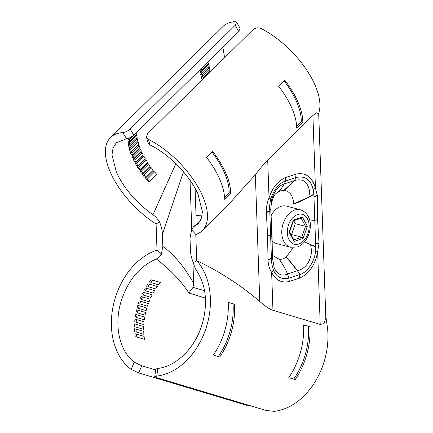 <?xml version="1.0" encoding="UTF-8"?>
<svg xmlns="http://www.w3.org/2000/svg" width="433" height="433" viewBox="0 0 433 433"><rect width="100%" height="100%" fill="white"/><g stroke="black" fill="none" stroke-linecap="round" stroke-linejoin="round"><path stroke-width="0.65" d="M175.874 163.685L152.957 214.79C154.987 216.029 157.168 218.384 159.506 221.853C161.352 226.421 162.321 230.616 162.424 234.448L162.84 246.42L161.211 254.745L157.011 250.139L156.096 223.991A65.388 31.355 45.4 0 1 110.161 171.831A65.388 31.355 45.4 0 1 110.496 137.505A65.388 31.355 45.4 0 1 122.853 132.601C125.207 132.346 127.627 131.145 130.106 129.002L235.216 25.287L238.718 31.528L240.12 28.41L236.613 22.159L235.216 25.287M110.496 137.505L222.941 26.554A65.388 31.355 -134.6 0 1 235.298 21.65L236.607 22.159M161.211 254.745C159.561 257.045 157.926 258.452 156.308 258.961C170.678 270.1 181.524 281.45 188.853 293L193.01 287.371L193.643 283.355C184.323 266.793 174.055 254.485 162.84 246.42M190.044 180.301L191.759 229.436M192.885 261.651L193.643 283.355M196.019 215.369L195.077 188.35L196.019 215.369L202.049 215.97M156.096 223.991L159.506 221.853M155.674 369.939L141.791 365.777L134.235 362.156L131.118 369.349A65.388 47.841 106.7 0 1 114.637 300.026A65.388 47.841 106.7 0 1 157.011 250.139M134.235 362.156C119.562 351.152 113.771 325.502 120.991 301.731C127.757 280.557 139.529 266.295 156.308 258.961M146.495 286.235A57.562 42.115 106.7 0 1 148.102 283.826L149.639 284.232A55.603 40.68 -73.3 0 0 147.999 286.63L155.669 288.93A55.603 40.68 106.7 0 1 157.309 286.527L149.639 284.232M144.016 290.435A57.562 42.115 106.7 0 1 145.423 287.972L146.906 288.362A55.603 40.68 -73.3 0 0 145.472 290.819L153.136 293.114A55.603 40.68 106.7 0 1 154.57 290.662L146.906 288.362M141.845 294.716A57.562 42.115 106.7 0 1 143.074 292.21L144.514 292.589A55.603 40.68 -73.3 0 0 143.269 295.09L150.933 297.39A55.603 40.68 106.7 0 1 152.178 294.884L144.514 292.589M139.973 299.079A57.562 42.115 106.7 0 1 141.034 296.524L142.441 296.897A55.603 40.68 -73.3 0 0 141.369 299.447L149.039 301.741A55.603 40.68 106.7 0 1 150.11 299.192L142.441 296.897M138.376 303.511A57.562 42.115 106.7 0 1 139.274 300.913L140.665 301.281A55.603 40.68 -73.3 0 0 139.762 303.879L147.431 306.174A55.603 40.68 106.7 0 1 148.335 303.582L140.665 301.281M139.177 305.747L137.791 305.379A57.562 42.115 -73.3 0 0 137.423 306.656A57.562 42.115 -73.3 0 0 137.072 307.944L146.127 310.607A55.603 40.68 106.7 0 1 146.473 309.319A55.603 40.68 106.7 0 1 146.841 308.042L139.177 305.747A55.603 40.68 -73.3 0 0 138.809 307.024A55.603 40.68 -73.3 0 0 138.457 308.307L137.072 307.944M136.016 312.518A57.562 42.115 106.7 0 1 136.601 309.839L137.986 310.207A55.603 40.68 -73.3 0 0 137.413 312.886L145.077 315.186A55.603 40.68 106.7 0 1 145.656 312.507L137.986 310.207M135.237 317.167A57.562 42.115 106.7 0 1 135.659 314.445L137.061 314.818A55.603 40.68 -73.3 0 0 136.649 317.541L144.313 319.841A55.603 40.68 106.7 0 1 144.725 317.113L137.061 314.818M134.744 321.892A57.562 42.115 106.7 0 1 134.999 319.126L136.417 319.505A55.603 40.68 -73.3 0 0 136.184 322.276L143.853 324.571A55.603 40.68 106.7 0 1 144.086 321.8L136.417 319.505M134.555 326.699A57.562 42.115 106.7 0 1 134.631 323.884L136.081 324.268A55.603 40.68 -73.3 0 0 136.038 327.094L143.702 329.389A55.603 40.68 106.7 0 1 143.751 326.569L136.081 324.268M134.701 331.591A57.562 42.115 106.7 0 1 134.571 328.728L136.076 329.123A55.603 40.68 -73.3 0 0 136.238 331.997L143.908 334.298A55.603 40.68 106.7 0 1 143.745 331.424L136.076 329.123M135.21 336.582A57.562 42.115 106.7 0 1 134.863 333.659L136.433 334.076A55.603 40.68 -73.3 0 0 136.833 337.015L144.498 339.31A55.603 40.68 106.7 0 1 144.102 336.371L136.433 334.076M149.325 282.121A57.562 42.115 106.7 0 1 151.149 279.772L152.773 280.2A55.603 40.68 -73.3 0 0 150.895 282.538L158.559 284.838A55.603 40.68 106.7 0 1 160.437 282.5L152.773 280.2M152.957 214.79C136.33 202.801 124.168 188.707 116.482 172.518L112.006 154.895L113.056 147.983L116.271 142.803L126.436 138.749C128.774 138.495 131.21 137.283 133.737 135.118L238.718 31.528M222.892 47.148L224.575 57.73M149.937 167.484L142.603 174.721A57.562 27.604 45.4 0 0 144.373 177.043L145.916 177.449L153.244 170.212A55.603 26.662 45.4 0 1 151.442 167.88L149.937 167.484M147.171 163.571L139.837 170.808A57.562 27.604 45.4 0 0 141.412 173.076L142.89 173.471L150.224 166.234A55.603 26.662 45.4 0 1 148.627 163.955L147.171 163.571M144.719 159.739L137.385 166.976A57.562 27.604 45.4 0 0 138.782 169.2L140.216 169.579L147.55 162.343A55.603 26.662 45.4 0 1 146.143 160.118L144.719 159.739M142.56 155.988L135.226 163.225A57.562 27.604 45.4 0 0 136.455 165.406L137.862 165.774L145.196 158.538A55.603 26.662 45.4 0 1 143.962 156.356L142.56 155.988M140.682 152.308L133.348 159.544A57.562 27.604 45.4 0 0 134.414 161.682L135.805 162.05L143.139 154.814A55.603 26.662 45.4 0 1 142.067 152.676L140.682 152.308M140.487 149.125L139.101 148.763L131.767 155.999A57.562 27.604 -134.6 0 0 132.195 157.011A57.562 27.604 -134.6 0 0 132.65 158.034L134.03 158.397A55.603 26.662 -134.6 0 1 133.581 157.379A55.603 26.662 -134.6 0 1 133.153 156.362L140.487 149.125A55.603 26.662 45.4 0 0 140.914 150.143A55.603 26.662 45.4 0 0 141.364 151.166L134.03 158.397M132.563 154.884L139.897 147.648A55.603 26.662 45.4 0 1 139.155 145.591L137.764 145.228L130.43 152.459L131.821 152.827A55.603 26.662 -134.6 0 0 132.563 154.884L131.177 154.516A57.562 27.604 45.4 0 1 130.43 152.459M130.425 147.951L129.364 149.001L130.777 149.369A55.603 26.662 -134.6 0 0 131.351 151.377L129.954 151.009A57.562 27.604 45.4 0 1 129.364 149.001M129.651 144.562L128.59 145.612L130.03 145.991A55.603 26.662 -134.6 0 0 130.43 147.951L129.007 147.577A57.562 27.604 45.4 0 1 128.59 145.612M129.18 141.255L128.119 142.305L129.597 142.695A55.603 26.662 -134.6 0 0 129.808 144.606L128.357 144.221A57.562 27.604 45.4 0 1 128.119 142.305M128.958 138.111L127.973 139.085L129.516 139.491A55.603 26.662 -134.6 0 0 129.521 141.347L128.016 140.952A57.562 27.604 45.4 0 1 127.973 139.085M153.044 171.484L145.715 178.721A57.562 27.604 45.4 0 0 147.707 181.108L149.325 181.535L156.659 174.299A55.603 26.662 45.4 0 1 154.619 171.901L153.044 171.484M208.192 67.267L209.475 67.602A55.603 26.662 45.4 0 0 209.87 69.561L201.475 77.848L202.888 78.216A55.603 26.662 -134.6 0 0 203.082 78.936M202.13 79.872L202.065 79.856A57.562 27.604 45.4 0 1 201.475 77.848M201.762 73.41L200.701 74.46L202.141 74.839A55.603 26.662 -134.6 0 0 202.536 76.798L201.118 76.424A57.562 27.604 45.4 0 1 200.701 74.46M201.285 70.103L200.23 71.153L201.708 71.542A55.603 26.662 -134.6 0 0 201.919 73.453L200.463 73.069A57.562 27.604 45.4 0 1 200.23 71.153M208.793 61.058L208.96 61.102A55.603 26.662 45.4 0 0 208.966 62.958L201.632 70.195L200.127 69.8A57.562 27.604 45.4 0 1 200.116 69.616M126.436 138.749L122.853 132.601M131.118 369.349L138.62 372.883L248.504 405.818L250.122 405.992M145.916 177.449A55.603 26.662 -134.6 0 1 144.108 175.116L142.603 174.721M144.108 175.116L151.442 167.88M142.89 173.471A55.603 26.662 -134.6 0 1 141.293 171.192L139.837 170.808M141.293 171.192L148.627 163.955M140.216 169.579A55.603 26.662 -134.6 0 1 138.809 167.349L137.385 166.976M138.809 167.349L146.143 160.118M137.862 165.774A55.603 26.662 -134.6 0 1 136.628 163.593L135.226 163.225M136.628 163.593L143.962 156.356M135.805 162.05A55.603 26.662 -134.6 0 1 134.739 159.912L133.348 159.544M134.739 159.912L142.067 152.676M131.767 155.999L133.153 156.362M131.821 152.827L139.155 145.591M131.351 151.377L138.684 144.146A55.603 26.662 45.4 0 1 138.111 142.138L136.704 141.764M130.777 149.369L138.111 142.138M130.43 147.951L137.759 140.72A55.603 26.662 45.4 0 1 137.364 138.755L136.081 138.419M130.03 145.991L137.364 138.755M129.808 144.606L137.142 137.369A55.603 26.662 45.4 0 1 136.931 135.459L135.794 135.156M129.597 142.695L136.931 135.459M129.521 141.347L136.855 134.111A55.603 26.662 45.4 0 1 136.85 132.254L136.682 132.211M129.516 139.491L136.85 132.254M130.246 137.542L129.597 138.187L129.104 138.057M129.629 137.835A55.603 26.662 -134.6 0 0 129.597 138.187M149.325 181.535A55.603 26.662 -134.6 0 1 147.285 179.138L145.715 178.721M147.285 179.138L154.619 171.901M210.416 71.699A55.603 26.662 45.4 0 1 210.221 70.98L208.809 70.611M202.888 78.216L210.221 70.98M202.141 74.839L209.475 67.602M201.919 73.453L209.253 66.217A55.603 26.662 45.4 0 1 209.042 64.306L207.905 64.003M201.708 71.542L209.042 64.306M201.459 68.295L201.626 68.338A55.603 26.662 -134.6 0 0 201.632 70.195M201.626 68.338L208.96 61.102M155.669 288.93L147.999 286.63M153.136 293.114L145.472 290.819M150.933 297.39L143.269 295.09M149.039 301.741L141.369 299.447M147.431 306.174L139.762 303.879M146.127 310.607L138.457 308.307M145.077 315.186L137.413 312.886M144.313 319.841L136.649 317.541M143.853 324.571L136.184 322.276M143.702 329.389L136.038 327.094M143.908 334.298L136.238 331.997M144.498 339.31L136.833 337.015M158.559 284.838L150.895 282.538M318.726 114.225L319.852 107.665A65.388 31.355 -134.6 0 0 315.132 85.317A65.388 31.355 -134.6 0 0 260.915 28.416C257.96 27.295 255.237 27.793 252.758 29.92L147.648 133.635L146.43 137.115L147.967 142.684L150.099 144.995L148.47 139.366A65.388 31.355 45.4 0 1 202.693 196.268A65.388 31.355 45.4 0 1 202.352 230.594A65.388 31.355 45.4 0 1 195.792 234.475L196.701 260.623A65.388 47.841 106.7 0 1 207.169 324.463A65.388 47.841 106.7 0 1 156.741 376.115L154.722 376.726L155.799 369.062L157.904 368.407L156.741 376.115M327.554 328.241L325.773 316.144M315.484 251.67L317.665 251.806L319.013 243.222L317.595 219.563L317.346 195.451L315.44 188.063C312.112 176.853 305.66 172.193 296.08 174.082L285.683 177.508L285.466 181.054M157.904 368.407C176.935 366.323 195.83 346.93 202.449 323.245C207.921 302.727 206.016 285.26 196.728 270.847C195.537 269.337 194.406 266.636 193.324 262.75L196.701 260.623C219.574 271.491 240.596 285.098 259.773 301.444C265.646 306.629 270.04 309.568 272.952 310.261L320.204 324.425L324.068 323.635L325.816 317.378L318.71 113.814L316.707 112.753L312.902 115.449L267.708 160.042C264.915 162.77 260.796 167.668 255.346 174.737L226.529 206.736L202.352 230.594M317.595 219.563L314.791 220.365M310.65 220.96L314.796 220.516L315.717 246.924C316.252 258.772 308.713 271.935 299.917 274.527L288.871 278.165C278.847 280.162 273.066 274.598 271.523 261.478L269.678 208.652C269.147 196.809 276.682 183.641 285.477 181.048L296.529 177.411C306.548 175.419 312.328 180.983 313.871 194.103L314.796 220.516M315.614 243.936L318.991 242.881M315.711 246.658L304.41 241.971L310.607 244.623L311.608 251.248C310.401 262.014 305.687 268.514 297.466 270.755L287.523 274.024C281.932 276.519 277.493 274.479 274.203 267.903L272.352 257.294L271.713 233.69L272 232.51L270.598 235.065M315.625 244.239L319.013 243.222M299.138 274.787L299.712 278.073C309.211 273.656 315.197 264.899 317.665 251.806L320.204 324.425M271.415 258.441L268 259.843C268.292 265.191 269.499 269.331 271.626 272.265C275.577 280.173 281.477 283.247 289.314 281.493L299.712 278.073M327.543 328.241A65.388 47.841 -73.3 0 1 324.718 359.699A65.388 47.841 -73.3 0 1 274.284 411.35L266.046 410.452L156.161 377.516L154.722 376.726M234.589 304.247L228.196 302.331A65.388 47.841 -73.3 0 1 225.057 329.827A65.388 47.841 -73.3 0 1 213.399 355.071L219.791 356.987A65.388 47.841 106.7 0 0 231.444 331.738A65.388 47.841 106.7 0 0 234.589 304.247L228.202 302.386M309.968 326.839L303.582 324.929A65.388 47.841 -73.3 0 1 300.437 352.419A65.388 47.841 -73.3 0 1 288.784 377.668L295.171 379.584A65.388 47.841 106.7 0 0 306.829 354.335A65.388 47.841 106.7 0 0 309.968 326.839L303.587 324.983M268 259.843L267.599 235.98L270.587 234.773M269.764 211.158L266.36 212.684L267.599 235.98M266.36 212.684L266.344 212.349C266.252 207.006 267.15 202.238 269.034 198.043C272.406 187.7 277.954 180.859 285.683 177.508M271.404 258.155L267.995 259.502M272 232.424L270.804 210.286L272 232.424L272.346 257.013M269.689 208.917L270.793 210.065L271.713 233.69M270.701 209.913L271.8 199.104C274.571 190.764 278.76 185.692 284.373 183.884L294.316 180.61C302.532 178.174 307.592 181.584 309.498 190.834L308.951 197.269L293.742 203.873L309 196.999M269.754 210.866L266.344 212.349M295.62 177.709L296.08 174.082M313.957 196.409L317.346 195.451M313.963 196.712L317.351 195.792M313.882 194.368C307.533 198.254 300.821 201.48 293.747 204.04L293.742 203.873C300.816 201.28 307.527 198.022 313.871 194.103M288.871 278.165C287.171 272.184 283.988 265.911 279.317 259.345C281.661 259.448 283.972 258.685 286.256 257.056L293.157 247.616L286.256 257.056C283.972 258.685 281.661 259.448 279.317 259.345L272.379 255.291L279.317 259.345C282.857 264.384 285.596 269.283 287.523 274.024M288.957 278.138L289.314 281.493M270.685 209.669L270.793 210.065C270.961 204.636 271.453 201.193 272.276 199.737L275.155 194.217L276.99 192.669C279.269 191.04 281.585 190.282 283.929 190.385C289.823 191.207 293.092 195.705 293.742 203.873C293.092 195.705 289.823 191.207 283.929 190.385L294.316 180.61M193.324 262.75C191.5 258.182 190.536 253.982 190.433 250.15L190.017 238.177L191.63 229.858L195.792 234.475M200.284 220.949L193.297 226.962L191.63 229.858M150.099 144.995C169.487 154.446 189.719 175.343 197.935 194.033L202.411 211.683L201.35 218.6L198.141 223.753L194.136 226.432M148.47 139.366L146.43 137.115M230.708 193.188A65.388 31.355 45.4 0 0 225.912 173.357A65.388 31.355 45.4 0 0 212.603 151.274L206.492 157.303A65.388 31.355 -134.6 0 1 219.802 179.386A65.388 31.355 -134.6 0 1 224.597 199.218L230.708 193.188L229.176 192.782A63.429 30.418 -134.6 0 0 224.527 172.989A63.429 30.418 -134.6 0 0 211.916 151.956M302.819 122.036A65.388 31.355 45.4 0 0 298.023 102.204A65.388 31.355 45.4 0 0 284.714 80.121L278.603 86.151A65.388 31.355 -134.6 0 1 291.912 108.234A65.388 31.355 -134.6 0 1 296.708 128.065L302.819 122.036L301.287 121.63A63.429 30.418 -134.6 0 0 296.637 101.836A63.429 30.418 -134.6 0 0 284.026 80.803M229.176 192.782L224.532 197.367M301.287 121.63L296.643 126.214M218.292 356.538A63.429 46.407 -73.3 0 0 230.058 331.375A63.429 46.407 -73.3 0 0 233.057 303.842M293.677 379.135A63.429 46.407 -73.3 0 0 305.444 353.972A63.429 46.407 -73.3 0 0 308.442 326.439M273.661 196.517L275.155 194.217L276.99 192.669C279.269 191.04 281.585 190.282 283.929 190.385C289.282 186.466 293.482 182.141 296.529 177.411M271.096 215.71A19.371 13.201 -75.2 0 1 280.979 206.373A19.371 13.201 -75.2 0 1 286.57 206.135L300.415 209.794A19.371 13.201 104.8 0 0 294.819 210.032A19.371 13.201 104.8 0 0 281.953 229.1A19.371 13.201 104.8 0 0 290.521 247.248L297.206 246.994C310.65 242.848 316.999 215.591 300.415 209.794M290.521 247.248L276.676 243.595A19.371 13.201 -75.2 0 1 272.135 240.84M303.154 238.399L294.061 241.392L289.147 232.245L293.32 220.105L302.407 217.112L307.327 226.259L303.154 238.399L301.806 237.219L291.561 234.513L295.295 223.65L293.715 220.716M307.327 226.259L305.541 226.356L295.295 223.65M291.073 234.675L291.561 234.513M294.061 241.392L293.671 239.898M289.147 232.245L289.271 231.709L289.147 232.245M293.32 220.105L293.006 220.846M302.407 217.112L301.141 218.167M204.565 290.727L193.01 287.371M162.424 234.448L183.451 171.777M188.853 293L205.421 298.077M133.737 135.118L130.106 129.002M141.791 365.777L138.62 372.883M248.742 405.266L248.504 405.818M313.259 189.362L315.44 188.063L312.902 115.449M273.337 270.035L271.626 272.265L272.952 310.261M259.773 301.444L255.346 174.737M267.708 160.042L269.034 198.043L270.961 198.742M315.717 246.924L310.672 244.889M299.917 274.527C296.518 269.11 291.961 263.286 286.256 257.056L297.466 270.755M271.523 261.478L272.384 255.562L272.352 257.294M285.477 181.048C284.135 185.216 281.304 189.091 276.99 192.669C280.259 189.892 282.717 186.964 284.373 183.884M272 232.51L272.384 255.562L271.513 261.213M273.445 196.939L271.367 203.045L270.793 210.065L269.678 208.652M297.72 214.497A15.458 10.533 104.8 0 0 287.323 232.846A15.458 10.533 104.8 0 0 298.754 244.006A15.458 10.533 104.8 0 0 309.146 225.658A15.458 10.533 104.8 0 0 297.72 214.497M301.184 218.254L305.541 226.356L301.806 237.219L293.845 239.839M250.112 406.013L250.242 405.716M200.403 220.733L193.297 226.962M294.045 240.212L289.59 231.92M289.574 231.969L293.45 220.7M293.412 220.814L301.509 218.151"/></g></svg>
